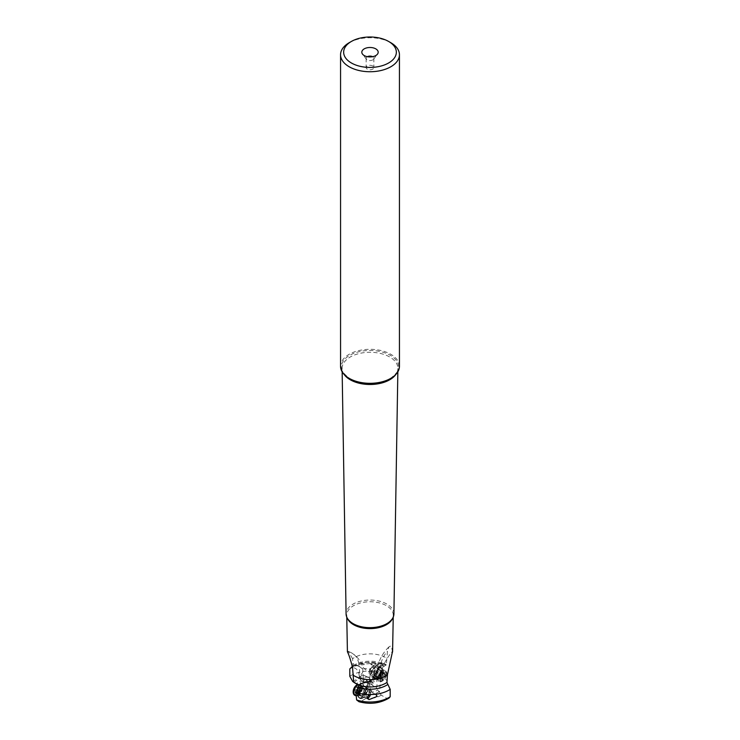 <?xml version="1.0" encoding="UTF-8"?>
<svg xmlns="http://www.w3.org/2000/svg" width="740" height="740" viewBox="0 0 740 740"><rect width="100%" height="100%" fill="white"/><g stroke="black" fill="none" stroke-linecap="round" stroke-linejoin="round"><path stroke-width="0.56" stroke-dasharray="3.7 2.78" d="M352.712 681.522A22.774 13.144 0 0 1 380.009 678.265L383.385 673.048A26.862 15.512 0 0 0 349.807 676.268M360.99 683.899L358.835 685.055L353.628 682.049M359.298 677.137L360.741 676.823A14.217 8.889 115.5 0 0 359.298 677.137L359.205 675.814A12.367 6.484 -4.2 0 0 362.831 670.773A12.367 6.484 -4.2 0 0 359.242 666.62L360.482 684.38C364.182 682.225 368.307 681.466 372.868 682.104L370.583 681.17A10.822 5.679 -55.8 0 1 372.146 670.699A10.822 5.679 -55.8 0 1 381.257 663.484L382.303 664.243M352.296 666.943L353.045 665.723L352.555 658.711A22.302 12.876 180 0 1 385.771 657.638A22.302 12.876 180 0 1 386.844 658.295L386.363 664.705A4.634 2.433 124.2 0 0 386.104 665.14L381.47 663.54A4.634 2.433 -55.8 0 1 381.831 662.698L386.363 664.705M349.807 668.895A26.862 15.512 180 0 1 364.321 663.965L362.831 666.5L363.988 668.525L375.8 676.536A3.866 2.026 124.2 0 0 378.741 675.565A3.866 2.026 124.2 0 0 380.702 671.754A3.866 2.026 124.2 0 0 380.138 670.135A3.866 2.026 124.2 0 0 377.197 671.115A3.866 2.026 124.2 0 0 375.236 674.917A3.866 2.026 124.2 0 0 375.8 676.536M383.385 673.048L384.088 665.917A26.862 15.512 180 0 0 370.315 663.614L372.951 666.5L369.982 669.015L363.988 668.525M380.009 678.265L373.312 682.132A14.153 8.168 180 0 0 358.835 685.055M381.359 663.327C375.125 663.327 366.901 676.86 370.398 681.272A11.128 5.837 -55.8 0 1 378.334 664.465A11.128 5.837 -55.8 0 1 381.507 663.364L384.088 665.917M381.47 663.54A11.128 5.837 124.2 0 1 381.785 663.502L381.257 663.484M370.12 680.042L373.265 683.779A4.634 2.433 124.2 0 0 372.387 685.064L368.021 682.826A4.634 2.433 -55.8 0 1 370.12 680.042A11.128 5.837 124.2 0 0 370.611 681.364L360.963 683.927M371.267 680.818C372.71 680.513 373.034 678.867 372.248 675.87L369.639 674.066A3.866 2.026 -55.8 0 1 370.185 669.7L371.933 667.156A3.866 2.026 -55.8 0 1 373.82 665.325A3.866 2.026 -55.8 0 1 375.754 665.13A3.866 2.026 -55.8 0 1 375.772 665.149L378.251 666.86C381.442 666.574 382.932 665.75 382.728 664.39M376.771 665.852A11.128 5.837 124.2 0 0 370.638 674.778M378.251 666.86L380.175 668.146L386.104 665.14M392.579 651.931L391.497 646.797L390.443 646.159L389.12 646.705L387.584 650.155L386.844 658.295M380.175 668.146L379.87 667.924A3.866 2.026 124.2 0 0 379.851 667.915A3.866 2.026 124.2 0 0 379.259 667.721A14.217 7.465 -55.8 0 1 380.702 666.462L380.795 665.251A15.457 8.112 -55.8 0 1 387.446 651.274M372.387 685.064L372.183 685.185A14.217 7.465 -55.8 0 1 373.339 676.341A3.866 2.026 124.2 0 0 373.737 676.841L372.248 675.87M374.089 677.091L373.265 683.779M368.021 682.826L370.611 681.364M371.101 681.346A11.257 6.503 180 0 0 360.898 683.991L362.193 684.112L363.692 686.156C362.914 682.521 362.794 679.81 363.312 678.007L366.661 679.607A3.866 2.414 -64.5 0 1 366.263 680.698L366.735 688.385A4.634 2.905 -64.5 0 1 367.207 688.533A4.634 2.905 -64.5 0 1 367.614 688.792L371.98 691.03L369.389 692.585L366.689 698.024L359.992 701.89L358.965 701.714M360.621 676.767L361.629 675.361L363.137 674.973L362.831 670.773C362.942 663.845 359.178 657.869 351.528 652.865A27.815 17.399 115.5 0 0 347.421 651.801M371.98 691.03A4.634 2.905 115.5 0 0 371.304 690.485A4.634 2.905 115.5 0 0 369.88 690.374L368.733 689.828C367.29 686.84 366.966 684.898 367.752 684.001L369.362 684.768L370.361 682.65A3.866 2.414 115.5 0 0 369.834 678.136L363.127 674.945L363.312 678.007M352.555 658.711L348.374 651.376L347.421 651.746M381.785 663.502L381.831 662.698M370.315 663.614L364.321 663.965M381.146 671.652A4.329 2.276 -55.8 0 1 378.954 675.907A4.329 2.276 -55.8 0 1 375.661 676.998A4.329 2.276 -55.8 0 1 375.023 675.185A4.329 2.276 -55.8 0 1 377.224 670.921A4.329 2.276 -55.8 0 1 380.517 669.839A4.329 2.276 -55.8 0 1 381.146 671.652M381.581 671.948A4.329 2.276 124.2 0 0 380.952 670.135A4.329 2.276 124.2 0 0 377.659 671.217A4.329 2.276 124.2 0 0 375.457 675.481A4.329 2.276 124.2 0 0 376.096 677.294A4.329 2.276 124.2 0 0 379.389 676.203A4.329 2.276 124.2 0 0 381.581 671.948M382.784 671.254A6.031 3.163 -55.8 0 1 378.149 678.395A6.031 3.163 -55.8 0 1 377.474 678.737A6.031 3.163 -55.8 0 1 374.264 676.175A6.031 3.163 -55.8 0 1 378.889 669.025A6.031 3.163 -55.8 0 1 382.802 670.884A6.031 3.163 -55.8 0 1 382.784 671.254M373.82 676.147A6.336 3.33 -55.8 0 1 378.695 668.636A6.336 3.33 -55.8 0 1 381.858 668.322A6.336 3.33 -55.8 0 1 382.802 670.588A6.336 3.33 -55.8 0 1 382.784 670.976A6.336 3.33 -55.8 0 1 377.918 678.497A6.336 3.33 -55.8 0 1 377.197 678.839A6.336 3.33 -55.8 0 1 374.745 678.811A6.336 3.33 -55.8 0 1 373.82 676.147M380.702 666.462L378.371 668.405L377.335 670.819L376.688 678.608C377.206 683.862 377.086 686.896 376.309 687.701L379.472 692.437L380.758 676.203A27.815 14.597 -55.8 0 1 392.579 651.219M373.339 676.341L376.688 678.608M372.183 685.185L376.309 687.701M363.692 686.156L367.614 688.792M367.817 688.681A14.217 8.889 115.5 0 0 366.661 679.607M363.127 674.945L369.815 678.136A3.866 2.414 115.5 0 0 369.815 678.136L368.067 677.313A3.866 2.414 115.5 0 0 366.18 677.526A3.866 2.414 115.5 0 0 364.228 679.783L363.229 681.882A11.128 6.956 -64.5 0 1 366.92 682.067A11.128 6.956 -64.5 0 1 369.362 684.768M353.896 682.4L360.13 677.84A3.866 2.414 -64.5 0 1 360.741 676.823M389 698.07L387.288 698.634L381.165 695.101L379.472 692.437M369.575 693.177L370.296 687.617C369.279 683.843 368.224 682.03 367.132 682.169A11.128 6.956 115.5 0 1 369.575 692.788L369.417 693.417A10.822 6.771 115.5 0 0 367.854 682.928A10.822 6.771 115.5 0 0 358.743 685.851M369.88 690.374A11.128 6.956 -64.5 0 1 369.389 692.585M363.229 681.882L361.749 681.179C358.558 680.948 357.069 682.049 357.272 684.482M358.206 684.926L358.53 685.083A4.634 2.905 115.5 0 0 358.169 684.528M368.733 689.828L366.735 688.385M367.752 684.001L365.911 681.457M361.749 681.179L359.825 678.497M359.298 693.639A3.866 2.414 -64.5 0 1 360.713 689.708A3.866 2.414 -64.5 0 1 363.692 688.579A3.866 2.414 -64.5 0 1 364.764 690.485A3.866 2.414 -64.5 0 1 363.358 694.425A3.866 2.414 -64.5 0 1 360.371 695.554A3.866 2.414 -64.5 0 1 359.298 693.639M358.854 693.778A4.329 2.71 115.5 0 0 360.056 695.915A4.329 2.71 115.5 0 0 363.396 694.657A4.329 2.71 115.5 0 0 364.977 690.244A4.329 2.71 115.5 0 0 363.775 688.098A4.329 2.71 115.5 0 0 360.436 689.365A4.329 2.71 115.5 0 0 358.854 693.778M358.419 693.565A4.329 2.71 -64.5 0 1 360.001 689.153A4.329 2.71 -64.5 0 1 363.34 687.895A4.329 2.71 -64.5 0 1 364.543 690.032A4.329 2.71 -64.5 0 1 362.961 694.444A4.329 2.71 -64.5 0 1 359.621 695.711A4.329 2.71 -64.5 0 1 358.419 693.565M357.216 694.259A6.031 3.774 115.5 0 0 361.851 696.923A6.031 3.774 115.5 0 0 365.736 689.338A6.031 3.774 115.5 0 0 361.111 686.683A6.031 3.774 115.5 0 0 360.297 687.247A6.031 3.774 115.5 0 0 357.198 693.759A6.031 3.774 115.5 0 0 357.216 694.259M366.18 689.319A6.336 3.959 115.5 0 0 364.422 686.184A6.336 3.959 115.5 0 0 361.305 686.526A6.336 3.959 115.5 0 0 360.454 687.118A6.336 3.959 115.5 0 0 357.198 693.963A6.336 3.959 115.5 0 0 357.216 694.49A6.336 3.959 115.5 0 0 358.974 697.626A6.336 3.959 115.5 0 0 362.082 697.284A6.336 3.959 115.5 0 0 366.18 689.319M381.165 695.101A14.153 8.168 180 0 1 366.689 698.024M359.992 701.89A22.774 13.144 0 0 0 387.288 698.634M393.911 613.978A23.911 13.801 0 0 0 386.909 604.09A23.911 13.801 0 0 0 360.75 601.12A23.911 13.801 0 0 0 346.089 613.978M399.443 366.319A29.443 17.002 0 0 0 390.822 354.293A29.443 17.002 0 0 0 358.733 350.612A29.443 17.002 0 0 0 340.557 366.319M349.178 42.717A29.443 17.002 180 0 1 390.822 42.717M367.382 56.693A3.866 2.229 0 0 0 366.134 58.331A3.866 2.229 0 0 0 366.476 59.246A3.866 2.229 0 0 0 367.271 59.912A3.866 2.229 0 0 0 373.524 59.246A3.866 2.229 0 0 0 373.867 58.331A3.866 2.229 0 0 0 372.729 56.758A3.866 2.229 0 0 0 372.618 56.693M367.271 69.107A3.866 2.229 180 0 1 366.134 67.534A3.866 2.229 180 0 1 368.52 65.472A3.866 2.229 180 0 1 372.729 65.953A3.866 2.229 180 0 1 373.867 67.534A3.866 2.229 180 0 1 371.48 69.597A3.866 2.229 180 0 1 367.271 69.107M367.096 697.727A2.932 1.841 -64.5 0 1 366.263 696.386A2.932 1.841 -64.5 0 1 368.03 692.631A2.932 1.841 -64.5 0 1 370.389 693.732A2.932 1.841 -64.5 0 1 370.407 694.111A2.932 1.841 -64.5 0 1 370.407 694.222M367.336 698.292A3.866 2.414 -64.5 0 1 366.004 698.236A3.866 2.414 -64.5 0 1 364.95 696.497A3.866 2.414 -64.5 0 1 366.282 692.464A3.866 2.414 -64.5 0 1 369.334 691.262A3.866 2.414 -64.5 0 1 370.389 693.001A3.866 2.414 -64.5 0 1 370.416 693.5A3.866 2.414 -64.5 0 1 368.428 697.672M359.733 694.009A3.866 2.414 115.5 0 0 359.964 694.869A3.866 2.414 115.5 0 0 360.787 695.748A3.866 2.414 115.5 0 0 363.83 694.555A3.866 2.414 115.5 0 0 365.162 690.513A3.866 2.414 115.5 0 0 364.108 688.774A3.866 2.414 115.5 0 0 362.905 688.69A3.866 2.414 115.5 0 0 359.733 694.009M358.095 684.87A6.031 3.774 -64.5 0 1 360.685 684.75A6.031 3.774 -64.5 0 1 361.962 686.119A6.031 3.774 -64.5 0 1 362.322 687.46A6.031 3.774 -64.5 0 1 357.365 695.757A6.031 3.774 -64.5 0 1 356.236 695.841M354.849 695.323A6.031 3.774 115.5 0 0 359.603 693.445A6.031 3.774 115.5 0 0 361.675 687.155A6.031 3.774 115.5 0 0 360.029 684.435A6.031 3.774 115.5 0 0 357.448 684.565M360.482 687.432A4.949 3.09 115.5 0 0 356.514 685.582A4.949 3.09 115.5 0 0 353.526 691.909A4.949 3.09 115.5 0 0 357.485 693.759A4.949 3.09 115.5 0 0 360.482 687.432M359.464 689.43L358.946 690.346A1.499 0.934 115.5 0 0 357.772 692.029L356.865 692.612A1.499 0.934 115.5 0 0 356.532 692.242A1.499 0.934 115.5 0 0 355.487 692.566L354.923 691.937A1.499 0.934 115.5 0 0 355.126 690.883A1.499 0.934 115.5 0 0 354.719 690.207L355.061 688.995A1.499 0.934 115.5 0 0 356.236 687.303L357.133 686.729A1.499 0.934 115.5 0 0 357.466 687.09A1.499 0.934 115.5 0 0 358.512 686.776L359.076 687.404A1.499 0.934 115.5 0 0 358.882 688.459A1.499 0.934 115.5 0 0 359.289 689.134L359.464 689.43M356.236 687.303L358.789 688.524L359.029 687.756A7.4 4.061 57.3 0 1 360.093 691.141A7.4 4.061 57.3 0 1 359.76 693.87L361.888 690.587L361.592 688.08L361.074 687.987L361.592 688.08M358.512 686.776L361.074 687.987L359.696 687.941L360.186 688.385L357.466 687.09M359.029 687.756L359.696 687.941L359.029 687.756M358.789 688.524L356.967 691.058L357.864 692.187L357.263 693.565L358.04 693.787L357.263 693.565M355.487 692.566L359.418 693.833L356.532 692.242M369.611 670.144A2.932 1.545 124.2 0 0 369.593 670.449A2.932 1.545 124.2 0 0 371.526 671.337A2.932 1.545 124.2 0 0 373.737 667.989A2.932 1.545 124.2 0 0 372.192 666.62A2.932 1.545 124.2 0 0 369.611 670.144M375.05 668.091A3.866 2.026 124.2 0 0 374.496 666.315A3.866 2.026 124.2 0 0 373.006 666.296A3.866 2.026 124.2 0 0 369.611 670.93A3.866 2.026 124.2 0 0 369.584 671.328A3.866 2.026 124.2 0 0 370.157 672.706A3.866 2.026 124.2 0 0 373.034 671.8A3.866 2.026 124.2 0 0 375.05 668.091M380.268 671.643A3.866 2.026 -55.8 0 1 376.124 676.452A3.866 2.026 -55.8 0 1 375.384 676.249A3.866 2.026 -55.8 0 1 374.838 674.473A3.866 2.026 -55.8 0 1 376.854 670.764A3.866 2.026 -55.8 0 1 379.722 669.857A3.866 2.026 -55.8 0 1 380.184 670.477A3.866 2.026 -55.8 0 1 380.268 671.643M386.151 673.798A6.031 3.163 124.2 0 0 385.29 671.023A6.031 3.163 124.2 0 0 384.143 670.718A6.031 3.163 124.2 0 0 377.678 678.219A6.031 3.163 124.2 0 0 377.816 680.042A6.031 3.163 124.2 0 0 378.529 680.994A6.031 3.163 124.2 0 0 383.006 679.588A6.031 3.163 124.2 0 0 386.151 673.798M386.798 674.242A6.031 3.163 -55.8 0 1 383.653 680.023A6.031 3.163 -55.8 0 1 379.176 681.438A6.031 3.163 -55.8 0 1 378.325 678.663A6.031 3.163 -55.8 0 1 381.461 672.873A6.031 3.163 -55.8 0 1 385.947 671.467A6.031 3.163 -55.8 0 1 386.798 674.242M379.518 678.562A4.949 2.599 -55.8 0 1 383.486 672.799A4.949 2.599 -55.8 0 1 386.474 674.936A4.949 2.599 -55.8 0 1 382.515 680.698A4.949 2.599 -55.8 0 1 379.518 678.562M380.536 679.163L381.054 679.376A1.499 0.786 -55.8 0 1 382.016 679.154A1.499 0.786 -55.8 0 1 382.229 679.542L383.135 679.07A1.499 0.786 -55.8 0 1 384.513 677.572L385.078 676.443A1.499 0.786 -55.8 0 1 384.874 675.768A1.499 0.786 -55.8 0 1 385.281 674.778L384.939 674.121A1.499 0.786 -55.8 0 1 383.977 674.344A1.499 0.786 -55.8 0 1 383.764 673.955L382.867 674.427A1.499 0.786 -55.8 0 1 381.489 675.925L380.924 677.054A1.499 0.786 -55.8 0 1 381.118 677.729A1.499 0.786 -55.8 0 1 380.712 678.719L380.536 679.163M380.971 672.17A7.4 4.505 -117.6 0 0 379.907 674.649A7.4 4.505 -117.6 0 0 380.24 678.071L378.501 677.646L380.24 678.071L382.737 675.102L382.136 673.909L383.033 672.688L382.386 672.392L380.971 672.17L378.926 674.196L378.112 677.526M383.764 673.955L381.183 672.401L383.977 674.344M383.033 672.688L384.939 674.121M348.383 651.366L351.528 652.865A27.815 17.399 115.5 0 1 359.242 666.62L353.045 663.669M377.058 678.118A6.641 3.487 124.2 0 0 382.136 670.237A6.641 3.487 124.2 0 0 377.844 667.804A6.641 3.487 124.2 0 0 377.807 667.822A6.641 3.487 124.2 0 0 372.729 675.703A6.641 3.487 124.2 0 0 377.021 678.145A6.641 3.487 124.2 0 0 377.058 678.118M379.87 667.924L375.772 665.149M369.639 674.066L373.737 676.841M370.12 681.614A9.213 5.319 0 0 0 362.193 684.112M359.205 675.814A15.457 9.666 115.5 0 0 352.555 667.582M347.393 618.344A23.264 13.431 180 0 1 346.746 615.329A23.264 13.431 180 0 1 360.981 602.804A23.264 13.431 180 0 1 386.447 605.69A23.264 13.431 180 0 1 393.255 615.329A23.264 13.431 180 0 1 392.607 618.344M381.785 663.151A22.302 12.876 0 0 0 353.045 665.723M381.858 664.122A23.366 13.487 0 0 0 352.481 666.814M377.261 678.053A6.336 3.33 124.2 0 0 377.298 678.025A6.336 3.33 124.2 0 0 381.609 672.706A6.336 3.33 124.2 0 0 381.211 667.878A6.336 3.33 124.2 0 0 378.038 668.192A6.336 3.33 124.2 0 0 378.011 668.211A6.336 3.33 124.2 0 0 373.691 673.539A6.336 3.33 124.2 0 0 374.098 678.367A6.336 3.33 124.2 0 0 377.261 678.053M380.795 665.251A12.367 7.733 4.5 0 0 377.178 670.181A12.367 7.733 4.5 0 0 380.758 676.203L386.955 680.402M371.933 667.156L377.335 670.819M376.873 674.242L370.185 669.7M369.88 692.252A9.213 5.319 0 0 0 377.807 689.754M370.361 682.65L366.263 680.698M368.067 677.313L362.665 674.741M360.13 677.84L364.228 679.783M362.942 697.987A6.641 4.153 -64.5 0 1 357.864 695.008A6.641 4.153 -64.5 0 1 362.156 686.683A6.641 4.153 -64.5 0 1 362.193 686.655A6.641 4.153 -64.5 0 1 367.271 689.634A6.641 4.153 -64.5 0 1 362.979 697.959A6.641 4.153 -64.5 0 1 362.942 697.987M366.92 682.067L367.132 682.169A11.128 6.956 115.5 0 0 361.666 682.77A11.128 6.956 115.5 0 0 358.493 685.471M379.102 691.632A11.257 6.503 180 0 1 368.899 694.277M362.739 697.598A6.336 3.959 -64.5 0 1 362.702 697.616A6.336 3.959 -64.5 0 1 359.621 697.94A6.336 3.959 -64.5 0 1 358.031 692.686A6.336 3.959 -64.5 0 1 361.962 686.84A6.336 3.959 -64.5 0 1 361.99 686.812A6.336 3.959 -64.5 0 1 365.07 686.498A6.336 3.959 -64.5 0 1 366.67 691.743A6.336 3.959 -64.5 0 1 362.739 697.598M344.174 374.477A27.898 16.104 180 0 1 342.102 368.539A27.898 16.104 180 0 1 359.205 353.535A27.898 16.104 180 0 1 389.721 356.995A27.898 16.104 180 0 1 389.758 357.022A27.898 16.104 180 0 1 397.898 368.539A27.898 16.104 180 0 1 395.826 374.477M397.843 371.841L397.898 368.539C399.221 370.028 396.668 373.404 390.239 378.667A28.62 16.521 0 0 0 390.276 355.32A28.62 16.521 0 0 0 390.239 355.302A28.62 16.521 0 0 0 349.779 355.293A28.62 16.521 0 0 0 349.724 378.649C343.332 373.404 340.779 370.028 342.102 368.539L342.157 371.841M364.496 690.466A3.515 2.201 115.5 0 0 362.443 688.811A3.515 2.201 115.5 0 0 359.548 693.648A3.515 2.201 115.5 0 0 359.76 694.435A3.515 2.201 115.5 0 0 362.73 694.703A3.515 2.201 115.5 0 0 364.496 690.466M363.627 690.059A3.515 2.201 -64.5 0 1 360.732 694.897A3.515 2.201 -64.5 0 1 358.678 693.241A3.515 2.201 -64.5 0 1 360.436 689.005A3.515 2.201 -64.5 0 1 363.414 689.273A3.515 2.201 -64.5 0 1 363.627 690.059M360.325 693.251L357.772 692.029M358.946 690.346L361.499 691.558M359.289 689.134L361.841 690.346M359.076 687.404L361.629 688.616M357.133 686.729L359.696 687.941M355.061 688.995L357.614 690.207M354.719 690.207L357.272 691.419M354.923 691.937L357.476 693.158M356.865 692.612L359.418 693.833M375.504 674.63A3.515 1.85 -55.8 0 1 377.789 670.875A3.515 1.85 -55.8 0 1 380.369 670.995A3.515 1.85 -55.8 0 1 380.453 672.049A3.515 1.85 -55.8 0 1 376.679 676.434A3.515 1.85 -55.8 0 1 375.504 674.63M376.373 675.222A3.515 1.85 124.2 0 0 376.457 676.286A3.515 1.85 124.2 0 0 379.046 676.397A3.515 1.85 124.2 0 0 381.322 672.641A3.515 1.85 124.2 0 0 380.147 670.847A3.515 1.85 124.2 0 0 376.373 675.222M379.675 677.812L382.229 679.542M381.054 679.376L378.501 677.646M380.712 678.719L378.159 676.989M380.924 677.054L378.371 675.315M381.489 675.925L378.926 674.196M382.867 674.427L380.305 672.688M385.281 674.778L382.728 673.039M385.078 676.443L382.525 674.713M384.513 677.572L381.96 675.842M383.135 679.07L380.582 677.341M346.773 617.132L346.746 615.329C345.95 616.531 347.634 619.019 351.778 622.784M352.591 666.814C361.018 661.912 370.74 661.005 381.748 664.095M382.266 664.224L366.901 662.374L352.453 666.611M371.369 664.196L380.138 670.135M381.858 668.322L381.211 667.878C382.978 670.505 381.609 673.89 377.086 678.025L374.098 678.367L374.745 678.811M393.227 617.132L393.255 615.329C394.05 616.531 392.367 619.019 388.223 622.784M376.919 673.465L377.178 670.181C378.233 661.255 382.21 653.429 389.12 646.705M375.754 665.13L379.851 667.915M371.304 690.485L367.207 688.533M375.735 694.314L363.692 688.579M368.983 699.652L360.371 695.554M358.974 697.626L359.621 697.94C356.865 694.943 357.688 691.243 362.091 686.84L365.07 686.498L364.422 686.184M373.524 59.246L377.474 54.14M366.476 59.246L362.526 54.14M366.134 58.331L366.134 67.534M373.867 58.331L373.867 67.534M370.407 694.111L370.416 693.5M366.004 698.236L360.787 695.748M369.334 691.262L364.108 688.774M361.962 686.119L363.414 689.273L362.443 688.811L362.905 688.69M357.365 695.757L360.732 694.897L359.76 694.435L359.964 694.869M360.685 684.75L360.029 684.435M361.462 687.812L358.983 686.627M359.483 687.747L356.985 686.563M357.503 693.889L355.015 692.714M359.501 693.963L357.013 692.779M372.192 666.62L373.006 666.296M369.593 670.449L369.584 671.328M370.157 672.706L375.384 676.249M374.496 666.315L379.722 669.857M384.143 670.718L380.369 670.995L380.184 670.477M377.816 680.042L376.679 676.434L376.124 676.452M378.529 680.994L379.176 681.438M385.29 671.023L385.947 671.467M379.296 677.313L382.016 679.154M378.149 677.794L380.628 679.477M381.183 672.087L383.671 673.779M382.885 672.336L385.364 674.02M379.833 678.034L382.321 679.718"/><path stroke-width="1.11" d="M352.481 666.814A23.366 13.487 0 0 0 352.296 666.943L349.807 668.895L349.807 676.268L352.712 681.522L353.628 682.049M392.579 651.219L387.446 674.769A22.302 12.876 180 0 1 354.229 675.842A22.302 12.876 180 0 1 353.156 675.185L352.555 667.582C350.64 659.969 348.929 654.706 347.421 651.801L346.773 617.132M358.965 701.714L356.615 699.948A26.862 15.512 0 0 0 390.193 696.738L390.193 689.356A26.862 15.512 180 0 1 375.68 694.287L369.686 694.638A26.862 15.512 180 0 1 355.912 692.335L358.743 685.851L358.169 684.528L353.637 682.206A4.634 2.905 -64.5 0 1 353.896 682.4L358.206 684.926M353.637 682.206L353.156 675.185M358.216 685.018A22.302 12.876 0 0 0 386.955 682.456L387.446 674.769M386.955 682.456L390.193 689.356M390.193 696.738L389 698.07C379.981 703.416 369.991 704.647 359.048 701.742M369.686 694.638L367.049 697.339L368.983 699.652L377.169 696.396L375.735 694.314M356.615 699.948L355.912 692.335M342.157 371.841L346.089 613.978A23.911 13.801 0 0 0 351.778 622.784A23.911 13.801 0 0 0 353.091 623.616A23.911 13.801 0 0 0 388.223 622.784A23.911 13.801 0 0 0 393.911 613.978L397.843 371.841M340.557 54.732L340.557 366.319A29.443 17.002 0 0 0 349.178 378.334L349.761 378.667A28.62 16.521 0 0 0 349.761 378.667L349.761 378.667A28.62 16.521 0 0 0 390.239 378.667L390.822 378.334A29.443 17.002 0 0 0 399.443 366.319L399.443 54.732A29.443 17.002 180 0 1 390.822 66.757A29.443 17.002 180 0 1 349.178 66.757A29.443 17.002 180 0 1 340.557 54.732A29.443 17.002 180 0 1 349.178 42.717L351.371 41.459A26.353 15.216 180 0 1 388.63 41.459L388.63 41.459A26.353 15.216 180 0 1 388.63 62.974A26.353 15.216 180 0 1 351.371 62.974A26.353 15.216 180 0 1 351.371 41.459M349.761 378.667L349.178 378.334A29.443 17.002 0 0 0 390.822 378.334M390.822 42.717L388.63 41.459L390.822 42.717A29.443 17.002 180 0 1 399.443 54.732M375.791 48.868A8.195 4.727 0 0 0 365.357 48.322A8.195 4.727 0 0 0 362.526 54.14A8.195 4.727 0 0 0 364.21 55.556A8.195 4.727 0 0 0 377.474 54.14A8.195 4.727 0 0 0 375.791 48.868M372.618 56.693A3.866 2.229 0 0 0 367.382 56.693M370.407 694.222A2.932 1.841 -64.5 0 1 368.899 697.284A2.932 1.841 -64.5 0 1 367.096 697.727M368.899 697.284L368.428 697.672A3.866 2.414 -64.5 0 1 367.336 698.292M356.236 695.841A6.031 3.774 -64.5 0 1 355.496 695.628A6.031 3.774 -64.5 0 1 353.85 692.908A6.031 3.774 -64.5 0 1 358.095 684.87M357.448 684.565A6.031 3.774 115.5 0 0 353.202 692.603A6.031 3.774 115.5 0 0 354.849 695.323L355.496 695.628M392.607 618.344A23.264 13.431 180 0 1 376.29 628.112A23.264 13.431 180 0 1 353.554 624.68A23.264 13.431 180 0 1 347.393 618.344M358.142 687.368A23.366 13.487 0 0 0 387.704 684.546M395.826 374.477A27.898 16.104 180 0 1 350.279 379.777A27.898 16.104 180 0 1 350.242 379.759A27.898 16.104 180 0 1 344.174 374.477M352.453 666.611L351.065 667.471M392.579 651.931L393.227 617.132"/></g></svg>
